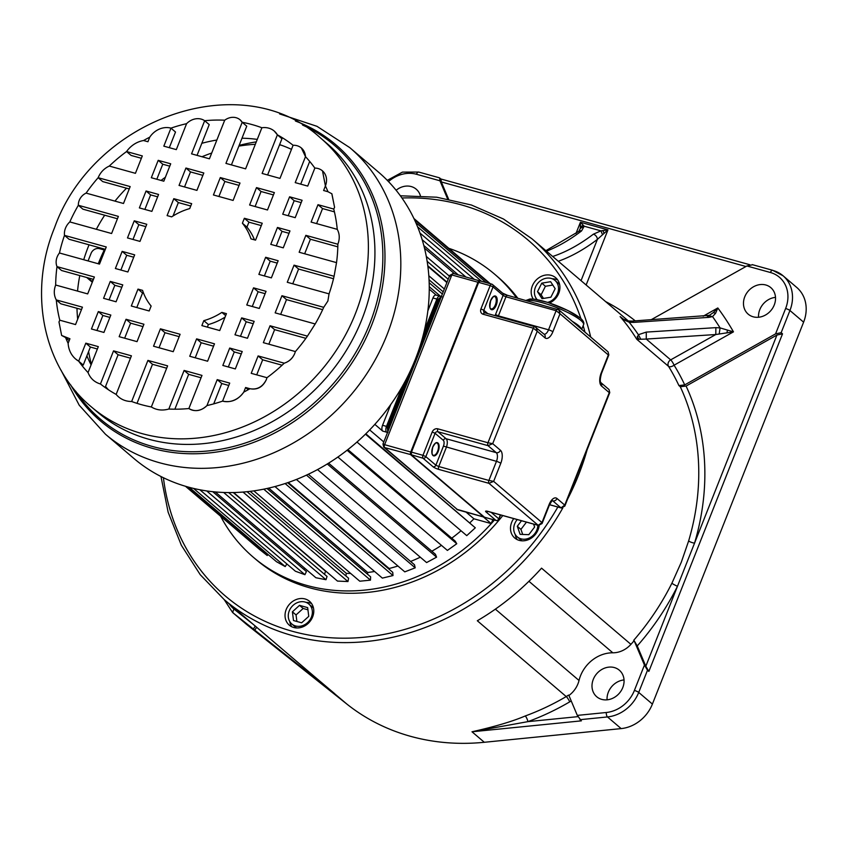 <?xml version="1.0" encoding="UTF-8"?>
<svg xmlns="http://www.w3.org/2000/svg" width="848" height="848" viewBox="0 0 848 848"><rect width="100%" height="100%" fill="white"/><g stroke="black" fill="none" stroke-linecap="round" stroke-linejoin="round"><path stroke-width="1.27" d="M607.073 699.833A17.437 14.935 130.5 0 1 608.323 692.212A17.437 14.935 130.5 0 1 624.033 679.937M593.282 679.375A17.437 14.935 -49.5 0 0 596.716 696.738A17.437 14.935 -49.5 0 0 622.782 687.569A17.437 14.935 -49.5 0 0 619.337 670.206A17.437 14.935 -49.5 0 0 593.282 679.375M315.096 677.107L334.684 693.675L233.317 613.083A34.874 29.881 130.5 0 1 232.628 612.521L246.312 624.181A34.874 29.881 -49.5 0 0 247.001 624.743L346.991 704.169A237.122 203.181 -49.5 0 0 484.303 742.286L621.16 728.602A34.874 29.881 -49.5 0 0 652.398 704.084L803.607 322.166A34.874 29.881 -49.5 0 0 796.738 287.44L783.064 275.78A34.874 29.881 130.5 0 1 789.933 310.506L781.156 332.681L775.57 333.879L684.718 384.897L678.919 385.575L680.287 386.741L686.085 386.063L776.938 335.045L782.524 333.847L781.156 332.681M758.547 317.258A17.437 14.935 130.5 0 1 759.797 309.637A17.437 14.935 130.5 0 1 775.507 297.372M440.854 178.981L439.635 177.942L439.953 180.783L447.627 198.941M420.385 195.761A17.437 14.935 -49.5 0 0 416.241 189.21A17.437 14.935 -49.5 0 0 396.122 190.27M484.303 742.286L471.997 731.782L527.922 721.637A4.653 1.314 -110.1 0 0 525.23 715.977C512.51 721.404 494.766 726.672 471.997 731.782L581.378 720.853L577.318 715.394L568.913 695.487A23.246 19.917 -49.5 0 0 579.025 680.478A32.542 27.889 130.5 0 1 580.498 675.835A32.542 27.889 130.5 0 1 612.818 652.801A23.246 19.917 -49.5 0 0 630.923 644.353A237.122 203.181 -49.5 0 0 634.124 640.728M688.64 540.95L681.262 562.309L671.913 583.212A4.653 0.668 26.5 0 0 677.478 586.254L776.938 335.045M517.778 298.178A185.977 159.36 -49.5 0 0 497.352 276.512L494.617 274.18A185.977 159.36 130.5 0 1 516.517 297.828M494.405 520.047A185.977 159.36 130.5 0 1 253.298 557.221L256.032 559.553A185.977 159.36 -49.5 0 0 502.79 515.552M312.636 616.899A15.635 13.398 -49.5 0 0 309.552 601.327A15.635 13.398 -49.5 0 0 286.189 609.553A15.635 13.398 -49.5 0 0 289.263 625.124A15.635 13.398 -49.5 0 0 312.636 616.899M513.75 518.594A15.635 13.398 -49.5 0 0 514.725 538.003A15.635 13.398 -49.5 0 0 515.404 538.544A15.635 13.398 -49.5 0 0 530.053 538.883A15.635 13.398 -49.5 0 0 539.148 525.559M549.546 303.001A15.635 13.398 -49.5 0 0 552.928 300.976A15.635 13.398 -49.5 0 0 555.694 277.731A15.635 13.398 -49.5 0 0 538.173 278.271A15.635 13.398 -49.5 0 0 533.244 299.058M346.991 704.169L329.469 689.371M525.23 715.977A237.122 203.181 -49.5 0 0 566.231 696.568L477.318 620.757A237.122 203.181 -49.5 0 0 541.554 568.16L630.923 644.353M782.524 333.847L648.868 671.404L645.816 666.231L637.251 645.943L634.209 640.823L644.448 665.065L647.501 670.238L638.724 692.424L652.398 704.084M634.209 640.823L633.7 640.314A237.122 203.181 -49.5 0 0 671.902 583.201M648.868 671.404L647.501 670.238M684.718 384.897A241.765 207.166 -49.5 0 0 674.086 365.191A4.653 2.311 -31.8 0 1 668.553 366.368A4.653 3.986 130.5 0 1 668.298 365.87A4.653 3.986 130.5 0 1 670.673 359.87A4.653 0.943 -119.3 0 1 674.086 365.191L733.467 331.854L720.079 327.911L715.871 327.646L646.282 332.098L638.364 334.716L636.795 339.295L638.989 339.306L646.271 339.062L646.282 332.098M715.871 327.646L715.797 334.525L733.467 331.854A310.813 266.325 -49.5 0 0 717.811 307.972L713.369 312.583L708.801 315.742L712.543 316.601L715.595 313.294L717.811 307.972L703.162 316.198M709.617 315.329L631.94 321.095L628.326 320.979L623.556 319.251L620.132 316.611L623.927 319.813L629.195 322.229L633.763 322.388L631.951 321.095M623.322 319.166L621.171 317.555M651.126 319.749L746.897 265.975L752.473 264.777M746.897 265.975L770.408 272.505A3.487 1.675 -74.5 0 1 772.708 270.311L752.208 264.618M774.245 304.994A17.437 14.935 -49.5 0 0 770.811 287.631A17.437 14.935 -49.5 0 0 744.756 296.811A17.437 14.935 -49.5 0 0 748.19 314.163A17.437 14.935 -49.5 0 0 774.245 304.994M707.094 315.944L708.981 317.353L712.543 316.601A301.909 258.693 -49.5 0 1 720.079 327.911L719.21 333.921M633.763 322.388L708.981 317.353M640.675 338.977L638.364 334.716A239.836 205.513 130.5 0 0 629.195 322.229L627.668 321.265M726.927 332.978L727.446 330.126M448.571 199.121L441.32 181.949L441.002 179.108M749.844 264.746L440.801 178.97M558.302 261.258A306.859 146.948 105.5 0 0 597.395 239.38L607.963 229.872L600.914 230.857L593.367 234.186A4.653 3.456 -127.3 0 1 597.395 239.38L581.05 280.656M580.329 228.377L584.177 226.215L580.435 222.229L580.329 228.377L578.845 231.313L545.868 250.669M602.462 234.525L600.914 230.857L584.177 226.215L581.569 230.91A4.653 3.456 -127.3 0 0 578.845 231.313M254.76 630.191L256.679 627.181M255.312 626.015L253.393 629.025M448.931 248.347A185.977 159.36 130.5 0 1 494.617 274.18M253.298 557.221A185.977 159.36 130.5 0 1 220.575 516.199M306.086 602.387A15.635 13.398 130.5 0 1 311.576 603.575M291.807 626.767A15.635 13.398 130.5 0 1 289.762 621.531M313.506 608.154A13.112 11.236 -49.5 0 0 312.477 607.136L308.831 604.03A13.112 11.236 130.5 0 1 311.407 617.079A13.112 11.236 130.5 0 1 291.818 623.98A13.112 11.236 130.5 0 1 289.232 610.931A13.112 11.236 130.5 0 1 308.831 604.03M291.818 623.98L295.464 627.096A13.112 11.236 -49.5 0 0 296.63 627.944M299.514 605.355L307.654 607.624L308.757 616.348L301.644 622.792L293.503 620.535L292.401 611.811L299.514 605.355L303.16 608.472L307.919 609.797M296.874 621.467L296.047 614.917L303.16 608.472M296.047 614.917L292.401 611.811M517.259 539.646A15.635 13.398 130.5 0 1 515.213 534.41M537.833 525.283A13.112 11.236 130.5 0 1 530.647 537.303A13.112 11.236 130.5 0 1 517.842 537.314A13.112 11.236 130.5 0 1 517.269 536.858L520.916 539.975A13.112 11.236 -49.5 0 0 521.499 540.42A13.112 11.236 -49.5 0 0 522.092 540.823M517.269 536.858A13.112 11.236 130.5 0 1 517.248 519.57M522.707 534.431L520.937 529.385L517.291 526.269L521.499 520.746M517.291 526.269L520.11 534.335L528.813 534.675L534.632 527.011L533.615 524.106M520.937 529.385L526.46 522.124M536.233 299.471A15.635 13.398 130.5 0 1 535.904 297.934M552.228 278.78A15.635 13.398 130.5 0 1 557.719 279.978M559.648 284.557A13.112 11.236 -49.5 0 0 558.62 283.539L554.974 280.423A13.112 11.236 130.5 0 1 552.652 299.927A13.112 11.236 130.5 0 1 547.638 302.376M537.197 299.651A13.112 11.236 130.5 0 1 540.282 280.879A13.112 11.236 130.5 0 1 554.974 280.423M542.031 298.666L537.494 291.68L541.766 283.158L550.617 281.695L555.154 288.691L550.882 297.203L542.031 298.666M543.504 298.422L541.141 294.786L537.494 291.68M541.141 294.786L545.412 286.274L552.79 285.055M545.412 286.274L541.766 283.158M470.025 522.644A167.374 143.418 -49.5 0 0 473.905 518.796L491.215 523.598L492.805 519.601M490.292 283.73L413.888 218.477M185.532 486.317L259.435 549.334L267.237 555.525L268.053 554.518M189.305 487.377L276.48 561.705L285.225 566.581L286.868 563.952M199.916 489.815L295.411 571.234L304.93 574.69L306.404 571.552L212.774 491.723M304.019 569.517L304.655 568.16M215.286 491.967L315.88 577.732L325.982 579.714L327.042 576.46L228.706 492.614M324.519 574.308L325.526 571.213A167.374 143.418 -49.5 0 0 325.992 571.298M233.666 492.571L337.472 581.081L347.966 581.548L348.592 578.241L247.118 491.723M345.857 575.909L346.334 573.365A167.374 143.418 -49.5 0 0 350.659 573.439M253.859 490.897L359.775 581.209L370.459 580.149L370.629 576.852L267.025 488.522M367.587 574.255L367.682 572.464A167.374 143.418 -49.5 0 0 374.615 571.51M274.996 486.582L382.363 578.113L393.016 575.548L392.741 572.326L287.652 482.724M389.221 569.326L389.147 568.499A167.374 143.418 -49.5 0 0 397.903 566.008M296.418 479.48L404.782 571.859L415.202 567.831L414.481 564.757L308.354 474.276M410.602 561.45A167.374 143.418 -49.5 0 0 420.301 557.2M317.555 469.601L426.597 562.574L436.582 557.168L435.437 554.285L328.6 463.188M431.833 551.211A167.374 143.418 -49.5 0 0 441.458 545.359M337.896 457.061L447.394 550.416L456.754 543.738L455.196 541.109L347.903 449.631M451.751 538.183A167.374 143.418 -49.5 0 0 461.047 530.774M356.987 442.052L466.75 535.639L475.304 527.816L365.827 433.816M436.254 295.115L429.247 289.136M491.215 523.598L483.487 517.015M390.78 404.507L382.554 425.283A4.653 2.226 105.5 0 0 382.692 431.081L374.848 424.382M369.675 429.925L383.784 441.956M466.177 512.203L473.905 518.796M475.304 527.816L365.467 434.165M456.754 543.738L347.108 450.256M436.582 557.168L327.307 463.994M415.202 567.831L306.488 475.145M389.147 568.499L288.288 482.512M393.016 575.548L285.14 483.572M367.682 572.464L268.763 488.13M370.459 580.149L263.781 489.201M346.334 573.365L250.171 491.384M347.966 581.548L243.047 492.094M325.526 571.213L233.295 492.582M325.982 579.714L223.692 492.508M304.93 574.69L206.721 490.96M285.225 566.581L193.598 488.459M267.237 555.525L186.348 486.551M489.444 283.497L414.375 219.494M486.211 282.596L415.764 222.536M481.473 281.282L417.576 226.808M474.18 279.257L419.94 233.02M465.849 276.946L422.145 239.687M458.217 274.826L423.799 245.485M454.634 273.84L424.466 248.114M449.429 276.162L426.279 256.425M448.2 279.257L427.127 261.29M427.784 265.731L447.055 282.161M446.885 282.575L427.858 266.346M444.341 288.998L428.802 275.748M443.207 291.85L429.046 279.776M429.162 282.744L442.359 294.002M440.886 296.599L429.247 286.666M91.372 364.195A167.374 143.418 130.5 0 1 88.595 351.56M92.082 282.797A167.374 143.418 130.5 0 1 93.057 279.257L87.927 277.847A6.975 5.978 130.5 0 1 87.471 277.709M98.283 263.76A167.374 143.418 130.5 0 1 98.771 262.488A167.374 143.418 130.5 0 1 104.675 249.153M161.067 180.433A167.374 143.418 130.5 0 1 165.392 177.232M201.983 156.742A167.374 143.418 130.5 0 1 211.714 153.032M238.871 146.11A167.374 143.418 130.5 0 1 255.333 144.287M279.501 144.923A167.374 143.418 130.5 0 1 280.974 145.093M104.262 249.99L99.481 248.655A6.975 5.978 130.5 0 0 91.065 253.382L88.075 260.93M133.878 458.45A188.298 161.353 -49.5 0 0 415.329 359.372A188.298 161.353 -49.5 0 0 378.208 171.879L349.768 147.626A188.298 161.353 130.5 0 1 386.889 335.13A188.298 161.353 130.5 0 1 386.582 335.893A188.298 161.353 130.5 0 1 105.438 434.208L133.878 458.45M239.157 145.379A185.977 159.36 130.5 0 1 256.287 141.881M83.74 259.721A153.403 131.451 130.5 0 1 88.277 246.736A153.403 131.451 130.5 0 1 88.658 245.782A153.403 131.451 130.5 0 1 89.051 244.818M96.343 229.289A153.403 131.451 130.5 0 1 104.686 215.212M114.978 201.124A153.403 131.451 130.5 0 1 126.511 188.192M201.813 143.312A153.403 131.451 130.5 0 1 216.855 140.037M241.998 138.213A153.403 131.451 130.5 0 1 257.273 139.401M279.617 144.626A153.403 131.451 130.5 0 1 291.489 149.354M86.104 193.111L123.49 203.488L130.179 186.581L98.156 177.698A153.403 131.451 -49.5 0 0 86.104 193.111A11.872 10.176 130.5 0 0 79.214 200.425A11.872 10.176 130.5 0 0 78.345 205.28A153.403 131.451 -49.5 0 0 69.812 221.922L111.597 233.518L118.381 216.388L78.345 205.28L82.903 209.17L117.437 218.752M109.286 166.06L135.426 173.321L142.316 155.926L126.564 151.548A153.403 131.451 -49.5 0 0 109.286 166.06C104.103 168.476 100.393 172.356 98.156 177.698L102.714 181.589L129.246 188.945M143.556 140.524L147.934 141.743L149.736 137.185A153.403 131.451 -49.5 0 0 143.556 140.524A23.967 20.532 130.5 0 0 126.564 151.548L131.122 155.438L141.383 158.279M169.314 147.679L175.515 132.023L170.957 128.133L163.823 146.153L176.32 149.619L186.592 123.67A153.403 131.451 -49.5 0 0 170.957 128.133A19.334 16.568 130.5 0 0 149.736 137.185M197.043 155.375L209.223 124.603L204.665 120.723L191.553 153.848L209.424 158.809L224.709 120.215A153.403 131.451 -49.5 0 0 204.665 120.723A15.179 13.006 130.5 0 0 186.592 123.67M231.419 164.915L246.757 126.172L242.199 122.282L225.928 163.388L245.613 168.847L261.884 127.751A153.403 131.451 -49.5 0 0 242.199 122.282L240.101 119.822A13.833 11.851 130.5 0 1 242.199 122.282M267.608 174.964L281.949 138.733L277.391 134.843L262.117 173.437L279.988 178.398L293.101 145.273A153.403 131.451 -49.5 0 0 277.391 134.843A19.334 16.568 130.5 0 0 274.264 131.069A19.334 16.568 130.5 0 0 261.884 127.751M314.852 168.074A153.403 131.451 -49.5 0 0 305.492 156.668L295.221 182.617L307.718 186.094L314.852 168.074A15.179 13.006 130.5 0 1 322.42 170.83A15.179 13.006 130.5 0 1 325.409 185.945L323.607 190.503L327.985 191.722A153.403 131.451 -49.5 0 0 325.409 185.945L322.516 170.914M337.25 229.342A153.403 131.451 -49.5 0 0 333.741 209.053L317.989 204.686L311.099 222.081L337.25 229.342C339.677 233.857 339.889 238.829 337.864 244.235L305.852 235.341L299.153 252.248L336.529 262.626A153.403 131.451 -49.5 0 0 337.864 244.235M329.045 293.874A153.403 131.451 -49.5 0 0 334.08 276.268L294.044 265.159L287.271 282.278L329.045 293.874L327.879 301.029L323.724 307.326L281.939 295.729L275.155 312.859L315.191 323.968L307.432 336.137L270.046 325.759L263.357 342.666L295.38 351.56L294.797 353.34C292.687 358.259 289.168 361.545 284.25 363.188L258.11 355.937L251.22 373.332L266.972 377.699L266.389 379.522C262.721 386.858 257.251 389.932 249.98 388.723L245.602 387.515L243.8 392.073A19.334 16.568 130.5 0 1 222.579 401.115L229.713 383.105L217.215 379.628L206.944 405.588A15.179 13.006 130.5 0 1 188.871 408.535L201.983 375.41L184.111 370.438L168.826 409.033C162.36 410.835 156.53 410.146 151.336 406.966L167.607 365.859L147.923 360.4L131.652 401.507C125.218 401.454 120.045 399.09 116.144 394.415L131.419 355.821L113.547 350.86L100.435 383.985C94.478 382.204 90.354 378.399 88.044 372.579L98.315 346.631L85.818 343.164L78.684 361.174A27.92 23.924 130.5 0 1 75.652 359.033A27.92 23.924 130.5 0 1 68.126 343.302L69.928 338.755L61.639 335.469L58.978 321.954L59.795 320.194L75.546 324.572L82.436 307.167L56.286 299.916C53.859 295.39 53.647 290.429 55.671 285.023L87.683 293.906L94.382 276.999L57.007 266.622A13.589 11.639 130.5 0 1 57.134 256.976A13.589 11.639 130.5 0 1 59.455 252.99L99.492 264.099L106.265 246.969L64.49 235.373A14.787 12.667 130.5 0 1 65.487 228.186A14.787 12.667 130.5 0 1 69.812 221.922M97.382 348.994L90.376 347.044L83.242 365.064L78.684 361.174A153.403 131.451 -49.5 0 0 88.044 372.579M130.486 358.185L118.105 354.74L105.131 387.504M166.674 368.223L152.492 364.29L137.016 403.351M201.05 377.763L188.669 374.328L174.868 409.192M228.78 385.469L221.773 383.519L213.717 403.871M282.098 365.212L262.668 359.817L256.711 374.858M305.874 338.331L274.614 329.649L268.848 344.193M322.664 309.658L286.497 299.62L280.656 314.385M333.508 278.727L298.602 269.039L292.761 283.804M337.822 246.842L310.41 239.231L304.655 253.775M334.43 211.862L322.547 208.566L316.601 223.607M309.7 161.438L300.711 184.143M105.332 249.333L69.048 239.263L64.49 235.373A153.403 131.451 -49.5 0 0 59.455 252.99M93.45 279.363L61.565 270.512L57.007 266.622A153.403 131.451 -49.5 0 0 55.671 285.023M81.503 309.531L60.855 303.807L56.286 299.916A153.403 131.451 -49.5 0 0 59.795 320.194M109.89 317.417L102.884 315.467L96.926 330.508M121.836 287.239L114.83 285.299L109.074 299.842M133.719 257.209L126.712 255.269L120.872 270.035M145.824 226.639L138.828 224.688L132.977 239.454M157.633 196.831L150.626 194.881L144.87 209.424M169.77 166.166L162.763 164.215L156.816 179.257M142.994 326.607L130.613 323.162L124.656 338.204M202.873 175.356L190.493 171.911L184.535 186.952M179.172 336.645L164.989 332.713L159.032 347.744M239.062 185.394L224.879 181.461L218.922 196.492M213.558 346.185L201.177 342.751L195.22 357.792M273.438 194.934L261.057 191.5L255.1 206.541M241.277 353.881L234.281 351.941L228.324 366.972M253.223 323.713L246.217 321.774L240.461 336.317M265.117 293.684L258.11 291.744L252.269 306.51M277.222 263.103L270.215 261.163L264.375 275.929M289.03 233.295L282.024 231.356L276.257 245.899M301.167 202.63L294.161 200.69L288.203 215.731M254.485 239.857A61.809 52.958 -49.5 0 0 246.959 227.105L248.92 222.165L261.301 225.6M225.049 317.163A61.809 52.958 -49.5 0 1 208.375 324.551L207.357 327.127M190.736 206.011L178.356 202.577L173.045 215.975M143.609 293.291L142.549 292.995L136.793 307.538M336.529 262.626L334.08 276.268M327.985 191.722L331.897 193.789L334.578 207.315L333.741 209.053M293.101 145.273A15.179 13.006 130.5 0 1 301.39 148.008A15.179 13.006 130.5 0 1 305.492 156.668L301.39 148.008M224.709 120.215A13.833 11.851 130.5 0 1 240.101 119.822M163.823 181.196L170.702 163.802L158.205 160.336L151.315 177.73L163.823 181.196M196.927 190.387L203.806 172.992L185.935 168.031L179.045 185.426L196.927 190.387M233.105 200.435L239.995 183.03L220.31 177.571L213.431 194.966L233.105 200.435M267.491 209.975L274.37 192.581L256.499 187.609L249.609 205.015L267.491 209.975M295.21 217.671L302.1 200.276L289.603 196.8L282.713 214.205L295.21 217.671M151.877 211.375L158.565 194.468L146.068 190.991L139.369 207.898L151.877 211.375M134.26 220.809L127.486 237.928L139.984 241.404L146.768 224.275L134.26 220.809L138.828 224.688M265.657 257.273L258.873 274.402L271.381 277.868L278.155 260.749L265.657 257.273L270.215 261.163M283.264 247.839L289.963 230.932L277.466 227.465L270.766 244.372L283.264 247.839M127.878 271.975L134.662 254.856L122.154 251.379L115.381 268.509L127.878 271.975M259.276 308.449L266.049 291.32L253.552 287.854L246.768 304.983L259.276 308.449M116.07 301.782L122.769 284.886L110.272 281.409L103.573 298.316L116.07 301.782M247.468 338.257L254.167 321.35L241.659 317.883L234.97 334.79L247.468 338.257M103.933 332.448L110.823 315.053L98.326 311.587L91.436 328.982L103.933 332.448M137.037 341.638L143.927 324.243L126.045 319.283L119.165 336.677L137.037 341.638M173.225 351.687L180.105 334.282L160.431 328.823L153.541 346.217L173.225 351.687M207.601 361.227L214.491 343.822L196.609 338.861L189.729 356.266L207.601 361.227M235.331 368.922L242.221 351.528L229.713 348.051L222.833 365.456L235.331 368.922M244.362 218.275L242.401 223.215A61.809 52.958 130.5 0 1 250.976 238.882L255.545 240.143L262.233 223.236L244.362 218.275L248.92 222.165M226.437 313.654L221.879 312.393A61.809 52.958 130.5 0 1 203.817 320.661L201.866 325.6L219.738 330.561L226.437 313.654M167.098 215.593L171.656 216.865A61.809 52.958 130.5 0 1 189.719 208.587L191.669 203.647L173.798 198.686L167.098 215.593M149.174 310.972L151.135 306.043A61.809 52.958 130.5 0 1 142.559 290.376L137.991 289.104L131.302 306.011L149.174 310.972M274.307 131.111L277.391 134.843M331.822 193.726L334.578 207.315M168.826 409.033A153.403 131.451 -49.5 0 0 188.871 408.535C195.029 412.075 201.061 411.1 206.944 405.588A153.403 131.451 -49.5 0 0 222.579 401.115C231.08 402.927 238.161 399.917 243.8 392.073A153.403 131.451 -49.5 0 0 249.98 388.723C257.41 390.101 262.88 387.027 266.389 379.522M131.652 401.507A153.403 131.451 -49.5 0 0 151.336 406.966M100.435 383.985A153.403 131.451 -49.5 0 0 116.144 394.415M78.684 361.174L75.779 359.139M61.597 335.426L65.55 337.536A153.403 131.451 -49.5 0 0 68.126 343.302M315.191 323.968A153.403 131.451 -49.5 0 0 323.724 307.326M295.38 351.56A153.403 131.451 -49.5 0 0 307.432 336.137M294.797 353.34C292.719 358.301 289.21 361.587 284.25 363.188A153.403 131.451 -49.5 0 1 266.972 377.699M108.438 389.773A153.403 131.451 130.5 0 1 105.544 386.476M91.096 364.863A153.403 131.451 130.5 0 1 86.899 355.853M77.677 319.198A153.403 131.451 130.5 0 1 76.977 308.28M77.55 291.097A153.403 131.451 130.5 0 1 79.786 275.568M65.55 337.536L69.186 340.631M281.939 295.729L286.497 299.62M270.046 325.759L274.614 329.649M258.11 355.937L262.668 359.817M245.602 387.515L248.199 389.73M217.215 379.628L221.773 383.519M184.111 370.438L188.669 374.328M147.923 360.4L152.492 364.29M113.547 350.86L118.105 354.74M85.818 343.164L90.376 347.044M317.989 204.686L322.547 208.566M305.852 235.341L310.41 239.231M294.044 265.159L298.602 269.039M158.205 160.336L162.763 164.215M185.935 168.031L190.493 171.911M220.31 177.571L224.879 181.461M256.499 187.609L261.057 191.5M289.603 196.8L294.161 200.69M146.068 190.991L150.626 194.881M277.466 227.465L282.024 231.356M122.154 251.379L126.712 255.269M253.552 287.854L258.11 291.744M110.272 281.409L114.83 285.299M241.659 317.883L246.217 321.774M98.326 311.587L102.884 315.467M126.045 319.283L130.613 323.162M160.431 328.823L164.989 332.713M196.609 338.861L201.177 342.751M229.713 348.051L234.281 351.941M242.401 223.215L246.959 227.105M221.879 312.393L225.663 315.615M208.375 324.551L203.817 320.661M173.798 198.686L178.356 202.577M137.991 289.104L142.549 292.995M542.052 523.566L541.967 522.58L538.215 525.325L488.967 483.339L493.642 481.367L488.904 480.445L496.462 461.344A6.975 3.339 105.5 0 0 496.25 452.652L488.035 445.656L492.699 443.674L487.971 442.751L533.328 328.176L537.229 331.229L536.116 327.392L535.077 326.84A2.321 1.113 -74.5 0 0 534.865 326.713L484.473 312.711A2.321 1.993 -49.5 0 0 484.59 312.785M494.999 315.657A4.653 2.226 -74.5 0 0 495.518 314.555L503.087 295.464L493.048 286.91L490.176 285.585L480.933 308.926A4.653 3.986 -49.5 0 0 482.925 314.184L484.473 312.711M608.832 354.909L608.069 351.856L608.832 354.909L601.486 373.459A3.487 0.668 21.6 0 0 601.19 372.993L608.334 354.962L559.998 313.749L558.896 309.923L557.857 309.361A2.321 1.113 -74.5 0 0 557.634 309.244A2.321 1.113 -74.5 0 0 556.108 310.707L559.998 313.749L552.864 331.791A10.462 5.014 105.5 0 1 544.978 337.833L537.229 331.229L492.699 443.674L500.458 450.288A3.487 2.989 -49.5 0 1 496.25 452.652L446.101 438.734A6.975 3.339 -74.5 0 1 446.313 447.426L438.755 466.527L488.904 480.445A2.321 1.113 -74.5 0 0 488.967 483.339L438.829 469.421A2.321 1.113 105.5 0 1 438.448 468.52A2.321 1.113 -74.5 0 1 438.755 466.527L435.883 465.202L443.44 446.112A4.653 2.226 -74.5 0 0 443.292 440.303L435.088 433.307L432.204 431.992A4.653 3.986 -49.5 0 1 437.833 428.834L437.494 430.318A2.321 1.113 105.5 0 0 437.494 430.54A2.321 1.113 105.5 0 0 437.897 431.738L446.101 438.734A2.321 1.993 130.5 0 0 443.292 440.303M507.719 295.443L507.136 295.348L507.719 295.443M544.13 334.229A6.975 3.339 105.5 0 0 548.539 329.798L556.108 310.707L505.959 296.789A2.321 1.113 105.5 0 1 506.828 295.507A2.321 1.113 105.5 0 1 506.966 295.422L507.136 295.348M538.819 525.421A2.321 1.113 -74.5 0 1 538.438 525.442A2.321 1.113 -74.5 0 1 538.215 525.325L488.088 511.418A4.653 0.89 -158.4 0 0 485.968 511.874L495.995 520.428A2.321 1.993 -49.5 0 0 498.804 518.849L500.659 514.959M561.599 507.941A2.321 1.113 -74.5 0 1 561.206 507.973L564.832 506.086L564.747 505.101L560.994 507.857L552.79 500.861A6.975 3.339 105.5 0 0 552.398 500.596M609.765 392.592L609.002 389.539L609.765 392.592L564.832 506.086M453.574 273.597A2.321 1.113 105.5 0 0 453.362 273.48A2.321 1.113 105.5 0 0 451.825 274.943L449.822 276.353M383.466 443.97L384.621 444.681A2.321 1.113 105.5 0 0 384.695 447.585L383.731 447.087L382.967 444.023L449.726 275.399M383.731 447.087L457.655 509.786L483.805 517.047L410.845 454.846A2.321 1.113 -74.5 0 1 410.782 451.942L477.986 282.204A2.321 1.113 -74.5 0 1 479.512 280.741A2.321 1.113 -74.5 0 1 479.735 280.858L479.841 280.911M387.398 432.83L386.624 432.173A4.653 2.226 -74.5 0 1 386.487 426.374L402.259 386.529M424.212 331.07L436.89 299.068A4.653 2.226 -74.5 0 1 439.953 296.143A4.653 2.226 -74.5 0 1 440.388 296.376L440.674 296.62M436.455 295.284A4.653 2.226 105.5 0 0 436.02 295.051A4.653 2.226 105.5 0 0 432.957 297.977L427.837 310.909M480.424 281.048A2.321 1.113 105.5 0 0 480.201 280.932L491.702 284.122A2.321 1.113 -74.5 0 1 491.925 284.239A2.321 1.993 130.5 0 1 492.593 284.599A2.321 2.321 0 0 0 491.702 284.122A2.321 1.113 -74.5 0 0 490.176 285.585L478.664 282.395L411.46 452.132L422.972 455.323L432.204 431.992M388.479 181.578A31.387 26.892 130.5 0 1 416.442 174.253L439.953 180.783M686.085 386.063A241.765 207.166 -49.5 0 1 700.236 428.759A241.765 207.166 -49.5 0 1 694.533 543.176A4.653 1.102 -163.4 0 1 688.64 540.939A237.122 203.181 -49.5 0 0 694.226 428.738A237.122 203.181 -49.5 0 0 680.287 386.741M678.919 385.575A237.122 203.181 -49.5 0 0 668.553 366.368L636.795 339.295A237.122 203.181 -49.5 0 0 620.132 316.611L622.05 318.254M628.347 320.979L531.897 238.754A237.122 203.181 130.5 0 1 590.696 337.038M587.081 449.906A237.122 203.181 130.5 0 1 578.633 474.869A237.122 203.181 130.5 0 1 578.156 476.088A237.122 203.181 130.5 0 1 567.598 499.112M401.931 197.987A233.635 200.192 130.5 0 1 580.901 318.572M583.17 325.664A233.635 200.192 130.5 0 1 584.982 332.172M557.836 507.04A233.635 200.192 130.5 0 1 329.225 637.654A233.635 200.192 130.5 0 1 163.41 477.742M562.796 507.973A237.122 203.181 130.5 0 1 224.222 599.631L232.628 612.521M528.94 581.293L612.818 652.801M579.025 680.478L495.37 609.15M634.399 690.431A3.487 0.668 21.6 0 1 638.724 692.424A34.874 29.881 130.5 0 1 607.475 716.942A3.487 1.346 -95.7 0 1 606.288 712.5A31.387 26.892 130.5 0 0 634.399 690.431L644.448 665.065M606.288 712.5L577.318 715.394M637.251 645.943A241.765 207.166 -49.5 0 0 677.478 586.254L645.816 666.231M670.673 359.87L715.797 334.525L646.271 339.062L670.673 359.87M638.989 339.306L637.24 336.508M770.408 272.505A31.387 26.892 130.5 0 1 785.619 308.513L775.57 333.879M713.369 312.583L715.595 313.294M745.954 266.505L441.32 181.949M635.247 320.862A241.765 207.166 -49.5 0 0 605.546 301.549M575.993 233.444L580.435 222.229L607.963 229.872L586.138 284.992M419.071 172.239A3.487 1.675 105.5 0 0 418.742 172.059A3.487 1.675 105.5 0 0 416.442 174.253M580.477 226.808L583.276 225.229M552.684 256.478A302.206 144.722 105.5 0 0 593.367 234.186M581.569 230.91A302.206 144.722 -74.5 0 1 546.483 251.188M604.073 233.359L602.949 230.688M773.037 270.491A34.874 29.881 130.5 0 1 783.064 275.78L772.708 270.311M803.607 322.166L789.933 310.506A3.487 0.668 -158.4 0 0 785.619 308.513M621.16 728.602L607.475 716.942L580 719.687M577.912 716.645L527.922 721.637A241.765 207.166 -49.5 0 0 569.739 701.847A4.653 0.901 59.6 0 0 566.231 696.568A23.246 19.917 -49.5 0 0 568.457 695.106M569.739 701.847A27.899 23.903 -49.5 0 0 571.213 700.925M253.245 624.382L234.143 609.203A3.487 1.802 128.5 0 0 233.317 613.083L247.001 624.743M234.143 609.203A31.387 26.892 130.5 0 1 229.32 603.977M87.927 277.847L92.39 281.663M70.596 384.791A181.44 155.47 -49.5 0 0 224.667 450.659A181.44 155.47 -49.5 0 0 371.254 326.12A181.44 155.47 -49.5 0 0 371.551 325.388A181.44 155.47 -49.5 0 0 295.464 121.041M302.566 125.048A180.083 154.304 130.5 0 1 369.834 323.565A180.083 154.304 130.5 0 1 369.527 324.328A180.083 154.304 130.5 0 1 229.013 447.543A180.083 154.304 130.5 0 1 75.673 391.161M320.502 137.97A176.649 151.368 130.5 0 1 355.312 313.877A176.649 151.368 130.5 0 1 354.877 314.979A176.649 151.368 130.5 0 1 91.277 406.828L97.827 412.404A176.649 151.368 -49.5 0 0 361.863 319.463A176.649 151.368 -49.5 0 0 362.16 318.71A176.649 151.368 -49.5 0 0 327.042 143.556L320.502 137.97C241.881 65.582 93.238 118.413 54.505 227.826C28.207 291.797 42.676 366.537 91.277 406.828M437.833 428.834L487.971 442.751A2.321 1.113 -74.5 0 0 488.035 445.656L437.897 431.738A2.321 1.993 -49.5 0 0 435.088 433.307L425.844 456.648A2.321 1.993 130.5 0 1 423.035 458.227L411.344 454.782M482.925 314.184L533.328 328.176A2.321 1.113 -74.5 0 1 534.865 326.713M483.18 314.258A2.321 1.113 105.5 0 1 483.742 313.294L484.717 312.795M480.933 308.926L483.805 310.251A2.321 1.993 -49.5 0 0 484.388 312.658M495.518 314.555L498.401 315.88L505.959 296.789L503.087 295.464A2.321 1.993 -49.5 0 0 502.62 293.154L492.593 284.599A2.321 1.993 130.5 0 1 493.048 286.91L483.805 310.251L487.801 313.654M496.228 305.227A7.091 3.392 105.5 0 0 496.483 304.527A7.091 3.392 105.5 0 0 495.857 296.27A7.091 3.392 105.5 0 0 490.663 300.489A7.091 3.392 105.5 0 0 490.409 301.188A7.091 3.392 105.5 0 0 491.034 309.446A7.091 3.392 105.5 0 0 496.228 305.227M502.62 293.154L507.496 295.327M411.216 454.433A1.972 0.943 105.5 0 1 411.312 452.164L384.621 444.681L451.825 274.943L478.473 282.405L480.201 280.932A2.321 1.113 105.5 0 0 478.664 282.395L411.333 452.111M479.364 281.26A1.972 0.943 105.5 0 0 478.537 282.373M478.484 282.384L411.46 452.132A2.321 1.113 105.5 0 0 411.534 455.037L484.494 517.238L495.995 520.428A2.321 1.113 -74.5 0 0 496.218 520.545A2.321 2.321 0 0 0 498.995 519.156M423.035 458.227A2.321 1.113 -74.5 0 1 422.972 455.323L425.844 456.648L435.883 465.202A2.321 1.993 -49.6 0 1 433.074 466.782L423.035 458.227M432.787 446.96A6.858 3.286 105.5 0 0 432.544 447.638A6.858 3.286 105.5 0 0 433.148 455.63A6.858 3.286 105.5 0 0 438.172 451.549A6.858 3.286 105.5 0 0 438.416 450.871A6.858 3.286 105.5 0 0 437.812 442.889A6.858 3.286 105.5 0 0 432.787 446.96M433.074 466.782A4.653 0.89 -158.4 0 0 438.829 469.421M443.44 446.112L496.462 461.344A3.487 0.668 -158.4 0 1 500.776 463.337L493.642 481.367L541.967 522.58L549.112 504.539A10.462 5.014 105.5 0 1 556.998 498.497L564.747 505.101L609.267 392.645L601.518 386.041A10.462 5.014 105.5 0 1 601.19 372.993M500.776 463.337A10.462 5.014 105.5 0 0 500.458 450.288M507.263 295.316A4.653 0.89 21.6 0 1 502.896 293.44M498.126 316.527A6.975 3.339 -74.5 0 0 498.401 315.88L548.539 329.798A3.487 0.668 21.6 0 1 552.864 331.791M544.978 337.833A3.487 2.989 -49.5 0 0 544.289 334.366L534.865 326.724M484.325 517.089L484.494 517.238A2.321 1.113 105.5 0 0 484.706 517.354A2.321 1.113 105.5 0 0 484.961 517.365M496.674 520.492A2.321 1.113 -74.5 0 1 496.218 520.545L484.388 517.185A2.321 1.113 -74.5 0 1 484.017 517.163A2.321 1.113 -74.5 0 1 483.805 517.047L484.155 516.983M487.918 511.429A2.321 1.993 130.5 0 1 485.968 511.874M491.14 512.319L498.804 518.849L500.373 514.884M488.3 511.535L538.438 525.442L542.063 523.555L549.409 505.005A3.487 0.668 -158.4 0 0 549.112 504.539M556.998 498.497A3.487 2.989 130.5 0 1 552.79 500.861L552.239 500.702M549.536 504.677L560.994 507.857A2.321 1.113 -74.5 0 0 561.206 507.973L549.515 504.73M609.002 389.539L600.85 382.586A3.487 2.989 130.5 0 1 601.518 386.041M579.799 317.83A29.055 5.544 -158.4 0 0 550.331 303.308A29.055 5.544 -158.4 0 0 528.187 300.33M525.94 300.446L530.032 298.962L533.975 299.143L547.84 302.439L567.831 310.485L580.467 318.191C583.371 320.745 584.399 322.908 583.551 324.689A31.387 5.989 -158.4 0 0 580.922 320.502A31.387 5.989 -158.4 0 0 580.732 320.343A31.387 5.989 -158.4 0 0 552.345 305.958A31.387 5.989 -158.4 0 0 526.513 300.605M572.305 321.35A31.387 5.989 21.6 0 1 578.633 325.643A31.387 5.989 21.6 0 1 578.824 325.812A31.387 5.989 21.6 0 1 581.495 329.194M432.141 454.083A6.392 3.063 105.5 0 0 433.381 455.302A6.392 3.063 105.5 0 0 437.6 451.284A6.392 3.063 105.5 0 0 437.822 450.659A6.392 3.063 105.5 0 0 436.794 442.985A6.392 3.063 105.5 0 0 435.098 443.398M495.592 304.199A6.392 3.063 105.5 0 0 494.564 296.535C494.31 295.443 493.027 296.789 490.727 300.584C489.593 306.319 489.731 309.075 491.151 308.852A6.392 3.063 105.5 0 0 495.359 304.835A6.392 3.063 105.5 0 0 495.592 304.199M411.238 454.751L384.695 447.585L457.655 509.786A2.321 1.113 105.5 0 0 457.867 509.902A2.321 1.113 105.5 0 0 458.121 509.913M440.017 299.938L438.851 299.609L417.852 352.662M412.552 366.029L388.448 426.915L389.614 427.233M387.398 427.148L388.448 426.915A4.653 2.226 105.5 0 0 387.928 431.473M441.299 296.694A4.653 2.226 105.5 0 0 438.851 299.609L437.6 299.535L441.925 296.683M436.89 299.068L432.957 297.977M382.554 425.283L386.487 426.374M386.624 432.173L382.692 431.081M531.897 238.754L503.468 219.007L471.435 205.025L436.731 197.213L400.351 195.782M160.982 476.534L168.148 512.224L181.345 545.264L200.223 574.679L224.222 599.631L329.49 689.382M439.306 177.773L418.742 172.059L402.45 172.112L387.282 180.348M92.252 282.193L86.75 277.508M61.056 370.247L79.214 405.206L105.438 434.208M349.768 147.626L316.982 126.32L279.596 113.918M411.28 452.122L411.439 454.984L484.388 517.185M608.069 351.846L558.896 309.923L507.507 295.327M488.289 511.524L487.282 511.217M549.409 505.005L552.133 500.5M600.829 382.565L600.85 382.596C599.907 381.611 600.119 378.568 601.486 373.459M581.707 329.363L583.551 324.689M433.381 455.302C431.844 455.334 431.664 452.567 432.83 447.023C435.151 443.207 436.476 441.861 436.794 442.985M479.862 280.932L453.362 273.48L449.737 275.367M484.399 517.185L456.616 509.224M387.928 432.363L387.197 426.841L405.461 380.72M422.643 337.324L437.6 299.535M436.02 295.051L439.953 296.143"/></g></svg>
